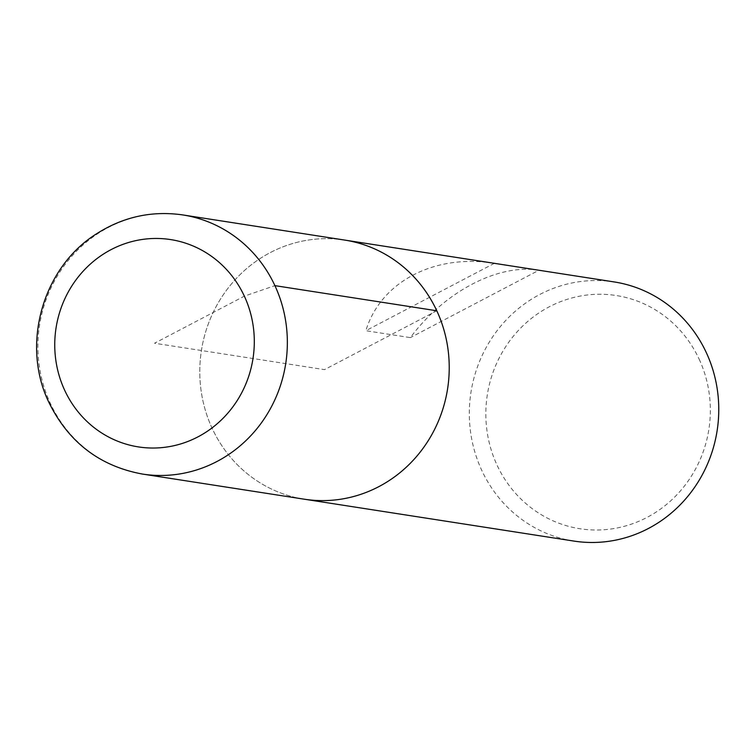 <?xml version="1.0" encoding="UTF-8"?>
<svg xmlns="http://www.w3.org/2000/svg" width="756" height="756" viewBox="0 0 756 756"><rect width="100%" height="100%" fill="white"/><g stroke="black" fill="none" stroke-linecap="round" stroke-linejoin="round"><path stroke-width="0.57" stroke-dasharray="3.78 2.83" d="M614.165 281.931A131.128 124.57 -81.2 0 0 470.95 392.383A131.128 124.57 -81.2 0 0 573.917 541.079M344.632 240.068A131.128 124.57 -81.2 0 0 201.417 350.519A131.128 124.57 -81.2 0 0 304.385 499.215A131.128 124.57 98.8 0 1 212.228 428.501A131.128 124.57 98.8 0 1 224.551 292.941A131.128 124.57 98.8 0 1 344.632 240.068M538.896 270.242C498.166 263.532 444.519 291.655 410.366 337.62L365.847 330.712C380.74 281.752 434.398 253.629 494.377 263.324L538.896 270.242L410.366 337.62M699.139 359.157A118.012 112.115 98.8 0 1 589.897 529.814A118.012 112.115 98.8 0 1 505.225 347.429A118.012 112.115 98.8 0 1 699.139 359.157M494.377 263.324L365.847 330.712M436.788 310.773L324.504 369.637L154.526 343.233L244.358 296.144L274.9 285.636M142.497 474.069A131.128 124.57 98.8 0 1 50.34 403.354A131.128 124.57 98.8 0 1 62.672 267.794A131.128 124.57 98.8 0 1 182.754 214.921"/><path stroke-width="1.13" d="M706.321 352.646A131.128 124.57 -81.2 0 0 614.165 281.931L344.632 240.068A131.128 124.57 98.8 0 1 447.599 388.764A131.128 124.57 98.8 0 1 304.385 499.215A131.128 124.57 -81.2 0 0 424.466 446.333A131.128 124.57 -81.2 0 0 436.788 310.773A131.128 124.57 -81.2 0 0 344.632 240.068L182.754 214.921A131.128 124.57 98.8 0 1 285.721 363.617A131.128 124.57 98.8 0 1 142.497 474.069L573.917 541.079A131.128 124.57 -81.2 0 0 693.999 488.206A131.128 124.57 -81.2 0 0 706.321 352.646M274.9 285.636L436.788 310.773M64.704 390.332A104.904 99.65 -81.2 0 0 237.072 400.756A104.904 99.65 -81.2 0 0 161.812 238.631A104.904 99.65 -81.2 0 0 64.704 390.332M182.754 214.921C151.843 210.508 123.058 216.83 96.399 233.897C42.393 267.709 20.809 345.001 49.017 402.627C68.664 442.373 99.82 466.187 142.497 474.069"/></g></svg>
